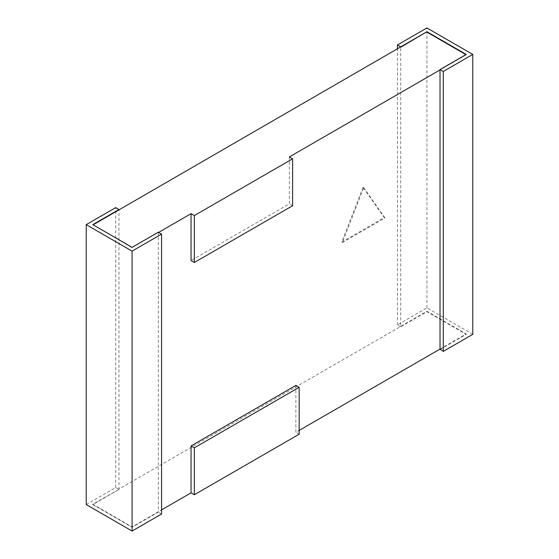 <?xml version="1.0" encoding="UTF-8"?>
<svg xmlns="http://www.w3.org/2000/svg" width="559" height="559" viewBox="0 0 559 559"><rect width="100%" height="100%" fill="white"/><g stroke="black" fill="none" stroke-linecap="round" stroke-linejoin="round"><path stroke-width="0.42" stroke-dasharray="2.79 2.1" d="M440.017 349.48L466.227 334.352L426.915 311.656L400.712 326.784L400.712 47.242M440.017 349.102L466.227 333.975L426.915 311.279L118.983 489.062L118.983 209.898M363.036 187.279L341.745 242.159L384.326 217.577L363.036 187.279L363.692 187.656L342.394 242.543L341.745 242.159M289.324 156.939L289.324 203.846L191.052 260.585M86.219 504.574L115.706 487.546L118.983 489.439L92.773 504.574L132.085 527.27L158.288 512.135L158.288 232.593L132.085 247.344M118.983 489.439L92.773 504.19L132.085 526.892L161.565 509.864M295.879 385.417L295.879 432.324L299.156 430.43M472.781 334.352L426.915 307.869L397.435 324.891L400.712 326.784M161.565 514.028L158.288 512.135M115.706 487.546L115.706 207.627M426.915 307.869L426.915 27.95M397.435 324.891L397.435 49.136M466.227 54.81L440.017 69.938M132.085 247.721L92.773 224.648M466.227 333.975L466.227 334.352M92.773 504.19L92.773 504.574M426.915 311.279L426.915 311.656M132.085 526.892L132.085 527.27M299.156 434.21L295.879 432.324M292.602 205.74L289.324 203.846M342.394 242.543L384.983 217.954L384.326 217.577M384.983 217.954L363.692 187.656"/><path stroke-width="0.84" d="M93.101 224.837L426.915 31.73L466.227 54.426L440.017 69.561L443.294 71.454L472.781 54.426L426.915 27.95L397.435 44.972L400.712 46.865M194.329 262.478L194.329 215.571L292.602 158.833L292.602 205.74L194.329 262.478L191.052 260.585L191.052 213.678L158.616 232.404M161.565 509.864L191.052 492.842L191.052 445.942L295.879 385.417L299.156 387.31L299.156 434.21L194.329 494.736L191.052 492.842M299.156 430.43L440.017 349.102L440.017 69.938L289.324 156.939L292.602 158.833M440.017 349.102L443.294 351.373L472.781 334.352L472.781 54.426M132.085 531.05L161.565 514.028L161.565 234.109L158.288 232.216L132.085 247.344L92.773 224.648L118.983 209.52L115.706 207.627L86.219 224.648L132.085 251.131L132.085 531.05L86.219 504.574L86.219 224.648M161.565 234.109L132.085 251.131M397.435 49.136L397.435 44.972M443.294 351.373L443.294 71.454M440.017 69.938L440.017 69.561M118.983 209.898L118.983 209.52M400.712 47.242L426.915 31.73M426.915 32.108L465.899 54.621M194.329 215.571L191.052 213.678M194.329 494.736L194.329 447.829L191.052 445.942M194.329 447.829L299.156 387.31"/></g></svg>
